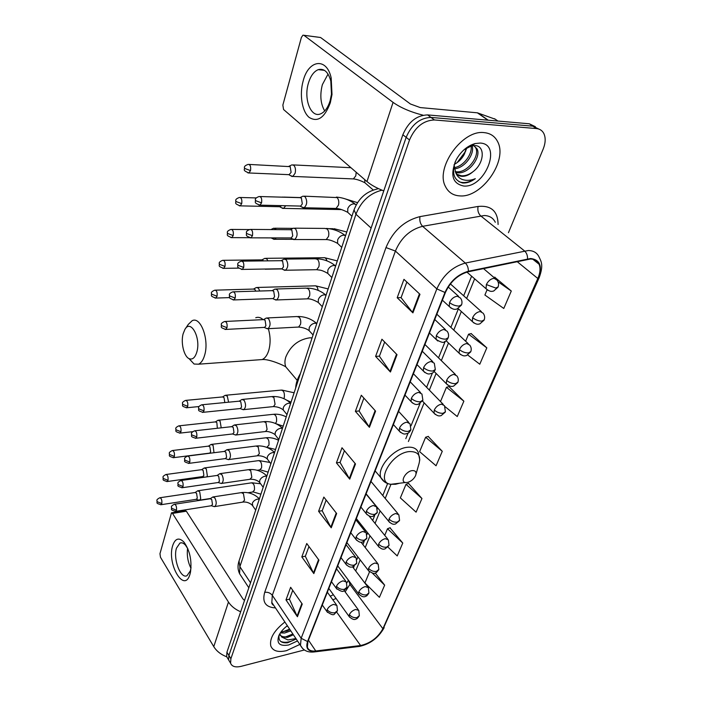 <?xml version="1.0" encoding="UTF-8"?>
<svg xmlns="http://www.w3.org/2000/svg" width="702" height="702" viewBox="0 0 702 702"><rect width="100%" height="100%" fill="white"/><g stroke="black" fill="none" stroke-linecap="round" stroke-linejoin="round"><path stroke-width="1.05" d="M535.407 126.72L529.352 123.798L427.588 114.909C416.576 115.321 408.327 121.937 402.843 134.766L226.93 652.176L226.649 656.633L227.869 658.651M508.441 232.713L543.12 149.219C545.594 143.015 545.823 137.759 543.804 133.459C542.251 130.528 539.777 128.896 536.389 128.554L434.433 119.963L431.002 117.427C419.971 117.857 411.688 124.5 406.16 137.355L228.905 655.44L228.615 659.889L229.826 661.907L228.615 659.889L228.905 655.44L406.16 137.355C411.688 124.5 419.971 117.857 431.002 117.427L532.853 126.167L431.002 117.427L427.588 114.909M538.925 129.098L532.853 126.167L538.925 129.098M484.143 132.625C462.32 129.519 435.117 167.857 445.393 186.39C448.332 192.401 453.202 195.568 460.003 195.902C481.791 197.841 508.09 160.547 497.613 141.62C494.875 136.241 490.382 133.24 484.143 132.625C462.32 129.519 435.117 167.857 445.393 186.39C448.332 192.401 453.202 195.568 460.003 195.902C481.791 197.841 508.09 160.547 497.613 141.62C494.875 136.241 490.382 133.24 484.143 132.625M284.872 622.007C274.105 630.528 269.41 638.495 270.77 645.91C272.824 651.017 278.08 652.588 286.539 650.649L299.842 644.445L286.539 650.649C278.08 652.588 272.824 651.017 270.77 645.91C269.41 638.495 274.105 630.528 284.872 622.007M530.379 259.012C534.626 259.047 537.53 260.793 539.101 264.259C540.645 268.173 540.224 272.911 537.829 278.492L382.897 628.738C377.843 637.688 370.41 643.286 360.6 645.524L315.768 650.982C311.214 651.447 308.406 650.175 307.362 647.165L307.941 641.444L445.428 292.453C450.43 281.59 458.029 274.693 468.243 271.771L530.379 259.012M530.598 258.512L468.374 271.262C457.897 274.263 450.105 281.327 444.98 292.471L307.546 641.549C305.414 648.499 308.09 651.754 315.575 651.316L360.407 645.849C370.463 643.55 378.08 637.811 383.257 628.641L538.223 278.483C542.672 266.348 540.128 259.687 530.598 258.512M387.96 547.121L397.227 555.931L402.772 543.058L389.979 527.79M421.955 498.517L406.01 484.31L400.351 497.902L416.084 512.153L421.955 498.517L408.52 483.424M487.012 289.926L484.898 295.015L503.782 308.468L511.293 291.032L494.726 277.211M467.778 355.054L479.782 364.215L486.819 347.859L471.147 333.617M445.138 406.712L457.248 416.54L463.864 401.184L448.999 386.591M442.278 451.307L425.631 437.232L419.62 451.649L436.056 465.768L442.278 451.307L428.167 436.433M434.433 119.963C423.385 120.411 415.075 127.08 409.512 139.97L230.888 658.713L230.589 663.171C231.923 666.593 235.477 667.637 241.269 666.312L304.361 649.982M313.829 573.587L301.816 556.914L306.748 543.515L318.936 560.143L313.829 573.587L313.469 572.99L318.55 559.608M297.429 616.733L285.986 599.929L290.646 587.284L302.246 604.053L297.429 616.733L297.086 616.128L301.878 603.518M369.419 427.316L355.379 411.346L361.311 395.244L375.579 411.109L369.419 427.316L368.989 426.746L375.122 410.591M390.444 372.007L375.596 356.414L381.923 339.224L397.025 354.685L390.444 372.007L389.979 371.455L396.533 354.194M412.916 312.864L397.192 297.736L403.957 279.335L419.971 294.305L412.916 312.864L412.434 312.329L419.454 293.831M331.23 527.807L318.603 511.31L323.833 497.086L336.653 513.522L331.23 527.807L330.844 527.211L336.24 512.995M349.728 479.141L336.425 462.872L341.988 447.753L355.502 463.943L349.728 479.141L349.315 478.562L355.063 463.417M369.542 571.84L364.917 582.941L379.405 597.332L384.652 585.152L375.228 572.972M336.425 462.872L340.119 462.346M344.428 450.684L340.084 462.442L349.315 478.562M318.603 511.31L322.227 510.679M326.158 500.061L322.192 510.784L330.844 527.211M397.192 297.736L401.105 297.587M406.853 282.046L401.07 297.666L412.434 312.329M375.596 356.414L379.431 356.125M384.652 342.023L379.405 356.212L389.979 371.455M355.379 411.346L359.143 410.933M363.89 398.113L359.117 411.021L368.989 426.746M285.986 599.929L289.478 599.148M292.743 590.321L289.443 599.254L297.086 616.128M301.816 556.914L305.379 556.203M308.959 546.525L305.335 556.309L313.469 572.99M425.631 437.232L428.395 436.363M463.864 401.184L446.437 387.293L449.236 386.53M440.496 401.553L446.437 387.293M486.819 347.859L468.559 334.205L471.384 333.564M465.628 341.242L468.559 334.205M511.293 291.032L498.034 281.792M493.831 277.369L494.963 277.176M406.01 484.31L408.748 483.345M402.772 543.058L387.495 528.746L390.198 527.702M384.74 535.363L387.495 528.746M384.652 585.152L372.446 573.192M473.683 145.568L477.114 148.956C481.405 157.187 468.374 174.403 457.45 172.753L455.58 172.402M474.368 145.876L475.781 147.964C480.08 156.195 467.076 173.403 456.151 171.753L455.159 171.613M455.229 161.732C451.579 173.245 453.957 180.309 462.364 182.932L463.25 183.003C467.172 183.099 471.191 181.66 475.315 178.677C470.77 180.528 466.549 180.844 462.653 179.607C459.38 178.475 457.055 176.123 455.668 172.552C457.081 174.912 459.222 176.176 462.091 176.351C465.716 176.421 469.34 174.886 472.972 171.736C469.006 174.71 465.136 176.062 461.363 175.79L457.081 174.342M455.668 172.552L454.045 164.733M470.893 145.103L472.525 145.235M471.832 145.138L471.998 145.577M472.069 145.77C475.096 153.615 464.671 168.454 454.238 168.77M470.84 145.13C473.367 152.711 464.11 166.444 454.08 167.646M480.159 143.059L475.087 143.559C467.321 145.867 461.03 151.263 456.203 159.749C449.903 174.93 452.43 183.687 463.768 186.03C485.117 188.075 502.597 143.945 480.159 143.059M472.972 171.736C484.327 163.487 485.38 146.06 475.315 145.604L471.533 145.884L464.206 149.605M467.093 147.341L463.838 155.177L466.505 147.753M457.107 162.645L465.663 151.193M463.838 155.177C461.468 159.143 458.371 162.162 454.545 164.25M475.315 178.677C469.208 182.485 463.759 183.485 458.959 181.678M303.176 80.87C308.406 59.758 326.693 56.967 331.177 77.922L332.002 94.507L330.309 102.799C324.666 117.804 317.594 122.666 309.091 117.366C301.992 111.434 299.28 94.594 303.176 80.87M330.115 100.781L331.467 94.173L330.809 80.984C328.238 71.946 324.052 68.164 318.234 69.656C313.847 71.472 310.565 76.009 308.38 83.257C303.518 98.956 310.889 118.024 320.454 113.917C324.666 112.197 327.878 107.818 330.115 100.781M324.71 110.951C320.533 103.799 319.752 95.033 322.358 84.67L328.036 74.087M423.104 115.198C410.749 112.083 400.737 107.81 393.067 102.378L303.957 35.328L302.966 35.161L301.395 37.39L282.853 105.089L283.564 109.512L366.979 181.564L393.067 102.378M383.766 190.865C376.667 188.127 371.077 185.021 366.979 181.564M303.896 35.284L320.577 37.504L410.433 104.001L420.252 107.573L477.369 112.82L495.261 119.217M183.099 333.898C180.651 342.83 183.968 356.546 189.145 358.678C192.55 359.95 195.121 357.687 196.876 351.877C201.053 337.732 190.672 318.734 184.88 329.449L183.099 333.898M185.354 328.747L188.294 324.385L192.181 320.691C200.596 316.102 209.354 339.514 204.73 354.861C203.343 359.828 201.281 362.934 198.561 364.189L194.094 364.04L188.987 358.599M407.169 482.502C410.924 481.563 413.732 479.264 415.593 475.623C416.742 472.086 415.584 470.419 412.127 470.621C405.677 471.332 399.807 481.826 405.423 482.511L407.169 482.502M300.403 373.587C297.464 378.562 295.884 383.38 295.674 388.039M290.514 175.632L292.813 176.421L295.112 173.245C295.884 169.858 295.454 167.216 293.848 165.321L291.848 164.847M292.129 176.535L288.961 174.763L291.111 172.376L290.189 166.646L249.166 164.426M281.449 207.687L283.634 208.38L285.679 205.73M279.343 206.721L280.282 206.739L281.405 205.633M284.064 197.218L282.529 197.06M272.674 238.68L274.745 239.285L276.176 237.908M276.158 229.607L275.553 228.782L273.517 228.203M264.68 269.041L266.488 269.015M267.91 260.846L266.848 258.959L264.812 258.327M263.75 260.898L261.872 259.88L223.49 260.302M259.722 291.023L258.433 288.162L256.388 287.487L253.615 289.013M255.782 291.137L254.966 289.549L253.492 289.057L215.496 290.154M228.589 402.185L227.299 396.147L225.263 395.287L222.569 396.928M224.824 402.553L224.008 397.569L222.543 396.937L186.056 400.351M217.348 428.273L216.848 422.56L215.391 421.902L218.068 420.226L220.095 421.13L221.227 427.843M213.996 452.72L213.101 445.384L211.091 444.436L208.441 446.13L209.889 446.814L210.644 451.816L209.731 453.264M206.809 476.886L207.327 475.763L206.309 468.936L204.308 467.944L201.693 469.656L203.141 470.375L203.878 475.307L202.755 476.597L204.651 477.193M198.473 500.017L199.605 500.157L200.711 498.56L199.71 491.821L197.727 490.786L195.138 492.514L196.578 493.26L197.306 498.13L196.244 499.35L199.236 500.245M301.702 206.985L304.098 207.757C307.213 204.747 307.537 201.053 305.072 196.665L302.922 196.13M299.666 206.046L300.684 206.072L302.316 203.852L301.386 198.043L299.833 197.657L260.109 196.542M292.357 238.847L294.621 239.531C297.578 236.653 297.867 233.064 295.481 228.738L293.313 228.159M290.277 237.943L291.225 237.943L292.752 235.863L291.848 230.142L290.286 229.712L250.956 229.414M283.318 269.647L285.451 270.244C288.259 267.497 288.513 263.996 286.205 259.74L284.029 259.108M281.204 268.769L282.081 268.752L283.511 266.795L282.625 261.153L281.054 260.688L242.12 261.153M274.57 299.429L276.588 299.947C279.256 297.315 279.466 293.901 277.237 289.715L275.061 289.031L272.253 290.602M272.429 298.569L273.236 298.543L274.579 296.7L273.701 291.146L272.13 290.646L233.59 291.813M266.102 328.246L267.997 328.694C270.533 326.167 270.726 322.841 268.559 318.717L266.383 317.98L263.592 319.585M263.934 327.413L264.672 327.378L265.926 325.64L265.075 320.156L263.504 319.621L225.351 321.455M242.243 409.336L243.813 409.626C245.998 407.379 246.112 404.282 244.147 400.333L241.997 399.447L239.259 401.149L240.795 401.798L241.602 407.055L240.207 408.59L243.322 409.731M234.766 434.713L236.241 434.959C238.32 432.801 238.417 429.773 236.513 425.877L234.363 424.947L231.66 426.667L233.204 427.351L233.985 432.537L232.669 433.994L235.775 435.065M227.501 459.327L228.887 459.538C230.879 457.458 230.949 454.501 229.098 450.658L226.965 449.675L224.289 451.421L225.833 452.132L226.606 457.256L225.36 458.625L228.44 459.643M220.454 483.222L221.744 483.397C223.648 481.388 223.701 478.492 221.911 474.701L219.787 473.674L217.146 475.438L218.682 476.175L219.436 481.23L218.269 482.537L221.332 483.494M213.601 506.414L214.812 506.554C216.628 504.624 216.664 501.781 214.926 498.043L212.829 496.972L210.214 498.753M211.249 505.747L212.487 504.51L211.741 499.517L210.223 498.745L174.658 504.22M172.631 545.779C175.149 538.355 178.913 537.118 183.924 542.067C189.821 550.377 192.006 560.424 190.488 572.2L190.005 574.122C184.477 594.05 166.734 564.197 172.631 545.779M187.917 548.938L185.539 545.243C183.591 543.058 181.721 542.339 179.931 543.076L176.465 548.174C172.955 558.915 180.633 579.264 187.004 575.693L190.391 570.805L191.049 567.541M240.672 611.775C235.231 609.433 231.16 606.195 228.457 602.044L172.525 513.408L171.49 512.82L159.959 553.711L160.477 557.256L213.768 646.639L228.457 602.044M226.764 656.818C220.919 654.571 216.585 651.184 213.768 646.639M190.953 568.251C187.829 561.96 186.714 555.317 187.601 548.315M171.753 512.776L185.302 510.635L186.355 511.205L242.901 598.894L244.498 600.508M290.768 630.852L284.635 633.002L280.352 632.914M289.961 629.633L286.688 631.054L281.046 631.932M295.919 638.566L287.917 639.943L281.721 637.03L287.53 637.381L293.383 634.766M281.721 637.03L279.756 633.862M293.225 634.529L287.074 636.696C284.02 637.188 281.695 636.661 280.107 635.108M287.522 625.982L286.162 626.649M279.159 634.941C278.124 640.689 280.932 643.304 287.574 642.778L296.218 639.013M287.346 625.719C283.406 628.72 280.598 631.949 278.922 635.433C276.263 643.348 279.519 646.533 288.697 644.98L297.508 640.944M296.139 638.899C290.058 642.26 284.915 643.12 280.73 641.461M292.866 633.985L285.775 636.854M289.61 629.106L282.695 631.923M402.843 134.766L409.512 139.97M529.352 123.798L536.389 128.554M226.93 652.176L230.888 658.713M382.853 190.514L383.652 191.207M381.993 190.172C369.761 193.252 361.082 201.281 355.949 214.242L371.112 228.08M354.019 209.863L355.949 214.242L239.891 566.689L250.526 582.792M239.04 560.959L239.891 566.689L239.584 573.692L241.742 576.974M248.824 587.776L239.584 573.692C237.82 569.927 237.557 565.944 238.785 561.758L353.852 210.389C358.117 198.929 365.724 191.839 376.676 189.136L378.369 188.592M537.829 278.492L517.032 261.53M307.546 641.549L301.158 638.267L436.846 288.891C443.032 275.281 452.527 266.663 465.329 263.057L528.246 250.526C533.52 250.596 537.135 252.79 539.101 257.081C541.391 261.846 543.62 265.251 539.206 277.615L538.223 278.483M495.296 222.271C493.19 217.98 489.531 215.725 484.31 215.523L422.604 226.307C410.108 229.536 401.044 237.794 395.401 251.062L272.306 595.314L271.823 602.456L273.973 605.686M527.544 258.863C527.623 255.467 526.623 252.825 524.526 250.93L480.642 215.83C478.246 213.478 477.395 210.354 478.071 206.449C491.198 205.177 497.867 211.197 498.095 224.491M273.341 604.729L272.622 604.712M275.465 607.914C265.593 607.309 262.004 602.123 264.707 592.339L385.977 247.569L395.401 251.062L436.846 288.891L444.98 292.471M302.685 648.604L300.465 645.375L301.158 638.267L272.306 595.314C270.367 592.927 267.839 591.935 264.707 592.339M315.575 651.316L313.654 652M385.977 247.569C392.971 230.923 404.299 220.603 419.963 216.62C419.392 220.63 420.27 223.859 422.604 226.307L465.329 263.057C467.374 265.04 468.392 267.778 468.374 271.262M360.407 645.849L358.494 646.533M383.257 628.641L539.075 277.913M419.963 216.62L478.071 206.449M315.768 650.982L308.45 640.163M360.6 645.524L336.679 612.118M332.836 599.815L336.091 598.481M345.147 591.891L350.675 583.239M382.897 628.738L350.096 584.669L348.622 580.475M355.686 570.945L360.196 559.88M365.215 547.534L370.007 535.775M375.052 523.385L380.142 510.898M385.205 498.446L390.979 484.275M408.388 441.523L424.148 402.825M429.334 390.093L436.109 373.455M441.339 360.626L448.499 343.032M453.773 330.098L461.337 311.504M466.654 298.455L474.649 278.826M487.89 120.182L477.369 112.82M320.577 37.504L303.957 35.328M477.808 112.917L488.241 120.209M497.92 121.06L494.559 118.735M289.75 371.551L285.811 366.9C284.67 364.031 284.661 360.74 285.802 357.028C290.382 346.025 298.306 339.628 309.573 337.837L312.1 337.873M258.485 359.836L262.092 359.573C264.987 358.345 267.199 355.335 268.717 350.552C270.682 343.48 270.542 336.188 268.304 328.676M263.075 319.638C260.661 317.453 258.222 316.813 255.747 317.725M416.04 474.034L418.453 465.575C421.63 455.879 418.471 451.219 408.968 451.597C391.049 453.369 375.131 482.572 390.76 484.301L395.568 484.275L399.473 483.239M419.805 460.082L418.287 452.448C416.611 448.376 412.873 446.665 407.063 447.314C393.304 448.648 376.641 468.076 380.87 477.667L384.635 481.984M496.955 280.028L494.059 278.317C490.777 278.773 488.215 280.853 486.363 284.564L495.761 288.057L498.139 286.881C498.973 284.415 498.578 282.134 496.955 280.028M247.885 172.903L248.912 172.973C241.769 170.051 245.182 169.77 244.375 167.559L244.849 168.515L250.509 170.604C251.053 166.576 250.272 164.496 248.183 164.382C245.498 165.321 244.226 166.383 244.375 167.559L244.41 167.418M351.921 178.861L353.378 178.913L355.791 175.869L356.195 172.244M289.452 174.684L248.912 172.973L250.509 170.604M364.698 179.589L364.908 182.774L366.646 184.284M486.363 284.564L486.056 288.733L487.96 290.347M483.116 313.189L480.186 311.521C476.939 312.039 474.412 314.084 472.621 317.664C475.421 319.901 478.492 321.051 481.844 321.104L484.231 319.831C485.029 317.453 484.661 315.233 483.116 313.189M239.259 205.818L240.216 205.861C233.547 203.299 236.39 203.255 235.697 200.588L236.153 201.579L241.707 203.641C242.225 199.666 241.453 197.604 239.391 197.464C236.776 198.42 235.547 199.465 235.697 200.588L235.732 200.447M280.282 206.739L240.216 205.861L241.707 203.641M472.621 317.664L472.323 321.542L474.061 323.087M469.778 345.13L466.812 343.524C463.592 344.094 461.117 346.104 459.38 349.561C462.1 351.834 465.119 352.966 468.436 352.957L470.823 351.588C471.595 349.28 471.244 347.13 469.778 345.13M230.923 237.618L231.809 237.645C225.193 235.17 228.018 235.17 227.308 232.502L227.746 233.52L233.204 235.556C233.696 231.634 232.932 229.589 230.905 229.422C228.325 230.423 227.132 231.449 227.308 232.502L227.351 232.344M335.749 230.317L332.862 228.712L328.992 228.677M249.412 237.688L231.809 237.645L233.204 235.556M459.38 349.561L459.09 353.176L460.661 354.642M456.914 375.939L453.913 374.385C450.728 375 448.297 376.974 446.612 380.317C449.254 382.616 452.22 383.731 455.493 383.669L457.888 382.213C458.634 379.975 458.309 377.887 456.914 375.939M222.859 268.357L223.684 268.357C217.111 265.97 219.937 266.014 219.208 263.338L219.629 264.382L224.991 266.4C225.456 262.522 224.701 260.495 222.701 260.31C220.191 261.32 219.024 262.329 219.208 263.338L219.252 263.18M326.965 260.881C326.228 258.424 325.079 257.371 323.534 257.731L265.935 258.318M238.794 268.12L223.684 268.357L224.991 266.4M446.612 380.317L446.332 383.696L447.753 385.082M444.489 405.651L441.47 404.159C438.32 404.817 435.924 406.765 434.292 410.003C436.863 412.328 439.768 413.425 443.015 413.302L445.41 411.767L444.489 405.651M215.058 298.078L215.821 298.069C209.293 295.753 212.109 295.832 211.372 293.155L211.776 294.235L217.05 296.226C217.488 292.401 216.734 290.382 214.777 290.18C212.294 291.225 211.162 292.216 211.372 293.155L211.416 292.997M318.12 290.338C317.602 287.048 316.391 285.547 314.496 285.854L257.432 287.46M229.659 297.604L215.821 298.069L217.05 296.226M434.292 410.003L434.02 413.153L435.301 414.47M398.85 514.768L395.761 513.522C392.734 514.338 390.496 516.163 389.048 519.006C391.356 521.402 394.059 522.446 397.174 522.139L399.57 520.349L398.85 514.768M186.223 407.801L186.767 407.757C180.607 405.87 183.169 405.931 182.459 403.238L182.792 404.396L187.732 406.291C188.092 402.658 187.364 400.693 185.53 400.403C183.231 401.526 182.204 402.474 182.459 403.238L182.502 403.053M283.854 398.631L284.292 397.534C284.775 392.848 283.678 390.382 281.019 390.119L226.018 395.217M198.999 406.555L186.767 407.757L187.732 406.291M389.048 519.006L388.803 521.437L389.663 522.463M388.355 539.847L385.258 538.662C382.257 539.505 380.054 541.303 378.641 544.068C380.896 546.472 383.555 547.499 386.635 547.156L389.031 545.314L388.355 539.847M179.554 433.143L180.054 433.099C173.964 431.274 176.492 431.379 175.772 428.659L176.097 429.843L180.958 431.712C181.3 428.123 180.581 426.175 178.782 425.86C176.527 426.983 175.526 427.922 175.772 428.659L175.825 428.474M275.482 423.481L276.5 421.683C276.957 417.049 275.877 414.592 273.262 414.312L218.77 420.156M192.664 431.677L180.054 433.099L180.958 431.712M378.641 544.068L378.413 546.349L379.185 547.306M378.194 564.118L375.087 563.004C372.121 563.873 369.945 565.654 368.576 568.33C370.77 570.744 373.385 571.761 376.439 571.384L378.817 569.489L378.194 564.118M173.078 457.73L173.534 457.678C167.409 455.817 170.059 456.081 169.296 453.325L169.603 454.519L174.386 456.37C174.719 452.825 173.999 450.886 172.236 450.552C170.007 451.711 169.024 452.632 169.296 453.325L169.34 453.132M266.874 447.209L268.927 445.147C269.366 440.558 268.296 438.118 265.725 437.811L211.732 444.357M209.749 453.106L173.534 457.678L174.386 456.37M368.576 568.33L368.348 570.48L369.05 571.375M368.339 587.644L365.224 586.582C362.293 587.486 360.152 589.232 358.819 591.839C360.96 594.252 363.539 595.261 366.558 594.848L368.927 592.909L368.339 587.644M166.786 481.59L167.208 481.537C161.232 479.826 163.741 479.984 163.004 477.255L163.303 478.474L168.015 480.3C168.331 476.798 167.62 474.868 165.891 474.517C163.698 475.675 162.741 476.588 163.004 477.255L163.057 477.07M259.643 469.928L261.574 467.962C261.986 463.417 260.925 460.986 258.397 460.652L204.905 467.865M203.027 476.526L167.208 481.537L168.015 480.3M358.819 591.839L358.599 593.857L359.231 594.691M358.792 610.442L355.677 609.441C352.764 610.363 350.667 612.091 349.359 614.619C351.448 617.04 353.983 618.032 356.976 617.593L359.345 615.61L358.792 610.442M160.679 504.756L161.065 504.703C155.151 503.044 157.634 503.246 156.906 500.5L157.178 501.728L161.829 503.527C162.127 500.07 161.425 498.148 159.723 497.779C157.564 498.964 156.616 499.877 156.906 500.5L156.95 500.307M252.606 492.014L254.422 490.136C254.808 485.644 253.764 483.222 251.281 482.871L198.271 490.707M196.507 499.289L161.065 504.703L161.829 503.527M349.359 614.619L349.148 616.531L349.728 617.304M258.933 205.098L259.977 205.151C253.141 202.545 256.019 202.483 255.326 199.701L255.826 200.746L261.556 202.869C262.109 198.754 261.293 196.639 259.108 196.516C256.467 197.481 255.203 198.543 255.326 199.701L255.37 199.543M460.468 298.043L457.335 296.209C453.94 296.709 451.333 298.815 449.534 302.536C452.36 304.808 455.528 305.993 459.029 306.072L461.591 304.738C462.364 302.343 461.995 300.114 460.468 298.043M356.247 204.747L353.975 203.817C351.219 204.019 349.157 205.598 347.788 208.555L347.727 212.329L349.447 213.908M334.608 208.415L336.056 208.45L338.487 205.116C339.171 201.913 338.706 199.394 337.1 197.578L304.352 196.174M300.684 206.072L259.977 205.151L261.556 202.869M449.534 302.536L449.28 306.511L451.193 308.231M250.017 237.82L250.991 237.846C244.34 235.495 247.016 235.293 246.367 232.529L246.841 233.608L252.466 235.705C252.992 231.651 252.185 229.554 250.035 229.405C247.429 230.405 246.209 231.449 246.367 232.529L246.411 232.371M447.156 331.239L443.98 329.466C440.619 330.019 438.066 332.09 436.319 335.679C439.066 337.987 442.172 339.154 445.638 339.171L448.209 337.732C448.947 335.416 448.596 333.257 447.156 331.239M345.568 235.67L343.743 235.161C341.023 235.407 338.987 236.969 337.653 239.838L337.583 243.366L339.136 244.866M324.903 239.575L326.237 239.575L328.518 236.434C329.177 233.318 328.729 230.844 327.167 229.001L324.956 228.431L294.638 228.168M291.225 237.943L250.991 237.846L252.466 235.705M436.319 335.679L436.074 339.382L437.802 341.005M241.409 269.41L242.304 269.419C235.582 267.006 238.426 267.041 237.706 264.233L238.162 265.347L243.682 267.409C244.191 263.417 243.383 261.328 241.269 261.162C238.733 262.171 237.539 263.197 237.706 264.233L237.75 264.066M434.319 363.215L431.125 361.495C427.799 362.109 425.289 364.145 423.596 367.611C426.263 369.945 429.308 371.095 432.73 371.051L435.31 369.515L434.319 363.215M335.661 265.926L333.854 265.47C331.16 265.768 329.159 267.304 327.86 270.086L327.773 273.394L329.177 274.815M315.496 269.708L316.742 269.691L318.875 266.725C319.515 263.698 319.068 261.258 317.55 259.389L315.33 258.766L285.258 259.091M282.081 268.752L242.304 269.419L243.682 267.409M423.596 367.611L423.35 371.051L424.912 372.587M233.09 299.938L233.915 299.93C227.237 297.604 230.072 297.674 229.343 294.858L229.773 295.998L235.205 298.043C235.679 294.094 234.88 292.032 232.801 291.839C230.309 292.883 229.15 293.892 229.343 294.858L229.387 294.691M421.946 394.024L418.725 392.374C415.435 393.032 412.969 395.042 411.337 398.385C413.926 400.754 416.918 401.886 420.296 401.781L422.876 400.149L421.946 394.024M326.079 295.2L324.28 294.796C321.613 295.13 319.647 296.648 318.375 299.35L318.287 302.457L319.55 303.799M306.397 298.868L307.537 298.833L309.547 296.033C310.161 293.094 309.731 290.681 308.248 288.794L306.028 288.118L276.193 288.996M273.236 298.543L233.915 299.93L235.205 298.043M411.337 398.385L411.091 401.597L412.495 403.036M225.035 329.457L225.798 329.431C219.173 327.176 221.999 327.29 221.262 324.473L221.674 325.64L227 327.658C227.457 323.762 226.667 321.709 224.622 321.49C222.183 322.543 221.069 323.543 221.262 324.473L221.305 324.289M410.012 423.745L406.765 422.165C403.51 422.867 401.096 424.833 399.499 428.071C402.027 430.458 404.957 431.581 408.301 431.423L410.881 429.712L410.012 423.745M298.096 316.488C305.3 316.602 311.53 318.954 316.795 323.543L315.014 323.192C312.372 323.561 310.433 325.061 309.205 327.676L309.099 330.607L310.24 331.862M297.578 327.106L298.631 327.044L300.509 324.403C301.105 321.542 300.684 319.164 299.245 317.26L297.025 316.541L267.427 317.936M264.672 327.378L225.798 329.431L227 327.658M399.499 428.071L399.271 431.072L400.526 432.423M202.387 412.381L202.975 412.328C196.578 410.319 199.298 410.547 198.543 407.669L198.903 408.906L203.975 410.845C204.361 407.107 203.598 405.089 201.658 404.8C199.342 405.931 198.297 406.888 198.543 407.669L198.587 407.476M376.588 506.879L373.306 505.51C370.156 506.326 367.857 508.204 366.4 511.144C368.725 513.583 371.498 514.654 374.736 514.355L377.307 512.442L376.588 506.879M290.637 403.404L288.899 403.185C286.346 403.65 284.494 405.089 283.345 407.493L283.231 409.942L284.064 410.977M272.674 406.669L273.49 406.581L275.07 404.334L273.877 397.455L271.665 396.595L242.804 399.377M240.558 408.511L202.975 412.328L203.975 410.845M366.4 511.144L366.181 513.601L367.093 514.706M195.296 438.302L195.832 438.25C189.601 436.407 192.155 436.512 191.435 433.669L191.786 434.924L196.771 436.846C197.148 433.152 196.385 431.142 194.489 430.835C192.199 431.993 191.181 432.941 191.435 433.669L191.488 433.476M366.181 532.757L362.89 531.449C359.775 532.309 357.511 534.161 356.089 537.004C358.353 539.452 361.091 540.514 364.294 540.171L366.848 538.197L366.181 532.757M282.441 428.431L280.721 428.246C278.194 428.746 276.369 430.159 275.245 432.502L275.131 434.819L275.886 435.784M264.856 431.598L265.61 431.511L267.093 429.378L265.926 422.586L263.733 421.683L235.109 424.868M233.003 433.915L195.832 438.25L196.771 436.846M356.089 537.004L355.888 539.303L356.704 540.338M188.426 463.425L188.917 463.364C182.371 461.416 185.354 461.372 184.556 458.871L184.889 460.143L189.794 462.048C190.154 458.397 189.4 456.405 187.539 456.072C185.293 457.23 184.301 458.169 184.556 458.871L184.608 458.669M356.107 557.783L352.808 556.554C349.728 557.441 347.499 559.257 346.121 562.021C348.332 564.478 351.018 565.522 354.185 565.154L356.739 563.118L356.107 557.783M274.491 452.72L272.78 452.571C270.279 453.097 268.48 454.492 267.383 456.774L267.26 458.959L267.945 459.863M257.265 455.8L259.354 453.685L258.213 446.972L256.028 446.024L227.65 449.596M225.675 458.555L188.917 463.364L189.794 462.048M346.121 562.021L345.919 564.18L346.665 565.145M181.748 487.785L182.204 487.732C175.649 485.74 178.712 485.872 177.887 483.318L178.194 484.599L183.038 486.477C183.371 482.871 182.625 480.896 180.8 480.537C178.58 481.73 177.606 482.66 177.887 483.318L177.939 483.108M346.358 582.011L343.059 580.852C340.005 581.765 337.811 583.555 336.469 586.231C338.627 588.706 341.269 589.733 344.401 589.329L346.946 587.249L346.358 582.011M266.769 476.298L265.075 476.184C262.601 476.737 260.828 478.115 259.758 480.335L259.626 482.406L260.249 483.248M249.886 479.299L251.842 477.281L250.719 470.656L248.552 469.664L220.419 473.587M218.568 482.467L182.204 487.732L183.038 486.477M336.469 586.231L336.276 588.267L336.942 589.162M175.272 511.425L175.684 511.363C169.296 509.547 172.201 509.573 171.411 507.028L171.709 508.327L176.474 510.178C176.79 506.625 176.053 504.65 174.263 504.273C172.087 505.475 171.139 506.388 171.411 507.028L171.463 506.818M336.907 605.475L333.608 604.378C330.589 605.317 328.431 607.09 327.123 609.687C329.229 612.162 331.827 613.179 334.924 612.741L337.46 610.617L336.907 605.475M259.266 499.201L257.59 499.122C255.133 499.692 253.387 501.061 252.343 503.22L252.781 505.975M242.716 502.123L244.55 500.201L243.445 493.655L241.295 492.62L213.399 496.884M211.662 505.686L175.684 511.363L176.474 510.178M327.123 609.687L326.939 611.6L327.544 612.434M186.355 511.205L172.525 513.408M226.649 656.633L230.589 663.171M539.101 264.259L532.827 259.231M273.833 605.466C272.236 604.361 271.569 603.36 271.823 602.456L300.465 645.375C303.22 650.561 307.924 652.737 314.593 651.895L359.406 646.419C370.235 644.032 378.492 637.793 384.161 627.685M353.439 567.988L354.124 566.295M356.87 559.52L357.923 556.923M362.916 544.594L364.206 541.4M366.979 534.547L367.672 532.836M372.692 520.454L374.622 515.68M377.43 508.739L377.737 507.976M382.774 495.542L387.636 483.546M405.809 438.662L408.064 433.081M411.003 425.824L420.015 403.58M426.605 387.302L432.397 372.99M438.531 357.862L445.243 341.277M450.877 327.378L458.388 308.819M463.671 295.779L471.604 276.184M330.256 596.235L333.371 594.726M346.823 582.914L348.429 580.221M475.781 147.964L477.114 148.956M471.533 145.884L475.087 143.559M464.338 154.264L464.943 152.65M330.809 80.984L331.177 77.922M331.467 94.173L332.002 94.507M318.234 69.656L324.429 70.34M189.145 358.678L194.094 364.04M297.209 380.352L285.811 366.9C284.521 365.733 269.041 358.731 262.092 359.573L198.561 364.189M375.131 470.902L380.87 477.667C383.02 481.484 386.319 483.696 390.76 484.301L405.423 482.511M483.485 268.576L495.059 278.422M373.297 190.049L364.908 182.774C360.547 180.519 356.704 179.229 353.378 178.913L292.813 176.421M466.9 272.104L486.056 288.733C490.417 292.295 492.032 291.356 493.69 291.023L498.025 287.171M350.947 167.708L293.26 164.917M289.013 166.234L291.181 165.233M345.305 198.903L357.511 202.65M450.394 283.906L481.405 311.653M341.523 209.6L283.634 208.38M279.817 206.827L282.976 208.494M458.143 308.582L472.323 321.542C476.64 325.166 478.316 324.184 479.835 323.894L484.108 320.138M300.14 197.56L283.836 197.095M240.303 197.49L256.248 197.92M334.134 228.72L346.77 232.011M436.863 314.215L468.234 343.682M292.901 239.321L274.745 239.285M271.112 237.89L274.122 239.4M446.077 340.707L459.09 353.176C463.32 356.8 464.917 355.853 466.444 355.589L470.691 351.904M292.892 228.369L274.736 228.22M270.919 229.563L272.929 228.554M231.757 229.431L249.184 229.563M324.71 257.722L337.302 260.916M424.929 344.498L455.51 374.561M281.8 268.927L266.146 269.191M265.005 269.041L265.558 269.305M434.169 371.507L446.332 383.696C450.631 387.399 452.141 386.363 453.571 386.144L457.757 382.537M262.022 259.828L264.25 258.669M315.593 285.828L328.132 288.926M413.408 373.745L443.225 404.361M422.464 401.07L434.02 413.153C438.223 416.856 439.715 415.847 441.102 415.654L445.27 412.109M281.818 390.049L294.12 392.778M370.981 481.432L398.008 513.759M287.013 400.298L291.049 402.149M366.102 493.822L388.803 521.437C392.795 525.228 394.287 524.157 395.445 524.034L399.412 520.717M273.999 414.233C278.124 413.952 282.204 414.838 286.232 416.874M369.112 516.031L387.592 538.899M276.079 423.754L283.196 426.149M356.344 518.585L378.413 546.349C382.353 550.149 383.836 549.069 384.942 548.964L388.873 545.691M179.264 425.807L215.391 421.902M266.4 437.732C270.516 437.399 274.57 438.25 278.562 440.286M361.056 542.216L377.5 563.241M275.553 449.464L266.453 447.262M346.893 542.585L368.348 570.48C375.412 575.947 376.132 572.56 378.659 569.875M172.683 450.5L208.441 446.13M259.029 460.573L269.893 462.442M352.623 566.909L367.716 586.819M268.129 472.139L260.258 469.84L257.178 470.27M337.723 565.865L358.599 593.857C361.6 596.753 364.022 597.525 365.882 596.165C366.4 596.323 367.357 595.366 368.769 593.304M166.295 474.455L201.702 469.656M251.86 482.783L260.626 483.775M344.138 590.514L358.222 609.669M260.907 494.182L253.176 491.926L247.964 492.734M210.635 498.464L199.605 500.157M328.826 588.443L349.148 616.531C352.167 619.427 354.536 620.208 356.283 618.866C356.765 619.059 357.73 618.102 359.178 616.014M160.1 497.718L195.156 492.514M336.372 197.095C343.375 197.674 349.622 199.982 355.124 204.028M351.948 216.198L347.727 212.329C342.988 209.863 339.092 208.573 336.056 208.45L304.098 207.757M300.175 206.16L303.378 207.88M448.209 287.013L458.59 296.349M300.079 197.587L302.237 196.534M442.392 300.184L449.28 306.511C453.615 310.258 455.3 309.336 456.984 309.029L461.468 305.054M326.316 228.44C333.38 228.896 339.628 231.221 345.077 235.407M341.734 247.376L337.583 243.366C332.906 240.847 329.124 239.584 326.237 239.575L294.621 239.531M290.742 238.031L293.945 239.654M434.775 319.515L445.463 329.642M290.479 229.651L292.664 228.536M429.466 332.994L436.074 339.382C440.882 342.409 443.761 343.138 444.699 341.558C445.726 341.356 446.849 340.189 448.078 338.066M316.593 258.757C323.71 259.091 329.958 261.425 335.345 265.76M331.862 277.527L327.773 273.394C320.753 269.41 320.007 270.349 316.742 269.691L285.451 270.244M281.625 268.84L284.81 270.367M422.271 351.246L432.801 361.705M281.212 260.644L283.424 259.468M417.006 364.619L423.35 371.051C428.264 375.21 429.264 373.868 431.642 373.376C432.862 373.095 434.038 371.92 435.17 369.857M307.186 288.092C314.356 288.311 320.595 290.654 325.921 295.121M322.306 306.713L318.287 302.457C313.838 299.886 310.249 298.675 307.537 298.833L276.588 299.947M272.797 298.631L275.974 300.07M410.222 381.844L420.577 392.602M404.984 395.129L411.091 401.597C415.207 405.396 416.848 404.466 418.331 404.264L422.736 400.509M313.057 334.968L309.099 330.607C306.52 328.659 303.027 327.474 298.631 327.044L267.997 328.694M264.259 327.457L267.427 328.817M398.587 411.363L408.783 422.411M393.383 424.57L399.271 431.072C404.185 435.319 405.01 433.862 407.257 433.485C408.38 433.301 409.538 432.16 410.731 430.08M272.508 396.516C279.563 396.305 285.626 398.552 290.689 403.255M286.978 414.584L283.231 409.942C280.879 407.915 277.632 406.8 273.49 406.581L243.813 409.626M366.023 494.024L375.693 505.791M202.22 404.747L239.242 401.158M360.889 507.046L366.181 513.601C370.165 517.488 371.691 516.461 372.92 516.356L377.149 512.837M264.505 421.604C271.507 421.279 277.509 423.49 282.511 428.238M278.808 439.531L275.131 434.819C275.412 434.441 269.586 431.054 265.61 431.511L236.241 434.959M355.879 519.77L365.373 531.739M195.007 430.774L231.651 426.667M350.772 532.739L355.888 539.303C359.836 543.216 361.372 542.163 362.539 542.067L366.69 538.601M256.739 445.937C263.698 445.533 269.638 447.709 274.57 452.474M270.875 463.75L267.26 458.959C265.04 456.888 261.934 455.809 257.959 455.712L228.887 459.538M346.06 544.691L355.379 556.835M188.013 456.01L224.298 451.421M340.97 557.616L345.919 564.18C349.807 568.093 351.333 567.032 352.457 566.953L356.572 563.53M249.201 469.577C256.107 469.076 261.995 471.217 266.865 476M263.18 487.258L259.626 482.406C257.467 480.317 254.431 479.247 250.517 479.212L221.744 483.397M336.556 568.822L345.7 581.124M181.23 480.475L217.155 475.438M331.484 581.704L336.276 588.267C340.645 591.444 343.243 592.207 344.077 590.549L346.779 587.662M241.892 492.532C248.745 491.944 254.572 494.059 259.38 498.859M255.703 510.1L252.22 505.186C249.666 502.886 246.692 501.833 243.296 502.035L214.812 506.554M211.372 505.747L214.417 506.651M327.343 592.198L336.319 604.65M322.288 605.036L326.939 611.6C331.186 614.768 333.731 615.531 334.573 613.908L337.293 611.038M185.539 545.243L183.924 542.067M190.768 569.269L190.488 572.2M179.931 543.076L181.528 542.795"/></g></svg>
